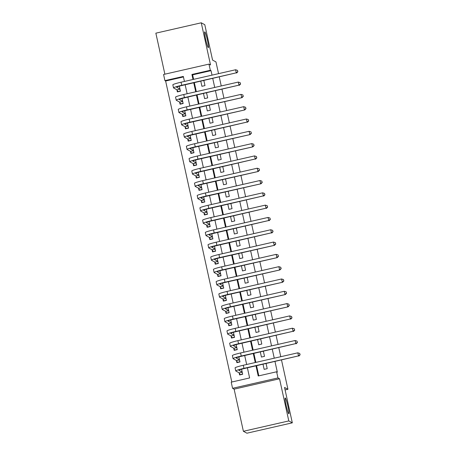 <?xml version="1.0" encoding="UTF-8"?>
<svg xmlns="http://www.w3.org/2000/svg" width="456" height="456" viewBox="0 0 456 456"><rect width="100%" height="100%" fill="white"/><g stroke="black" fill="none" stroke-linecap="round" stroke-linejoin="round"><path stroke-width="0.68" d="M208.278 47.629A8.094 0.775 -102.9 0 1 205.713 39.592A8.094 0.775 -102.9 0 1 204.744 31.863A8.094 0.775 -102.9 0 1 204.812 31.874A8.094 0.775 -102.9 0 1 207.372 39.911A8.094 0.775 -102.9 0 1 208.346 47.641A8.094 0.775 -102.9 0 1 208.278 47.629M288.773 413.757A8.094 0.775 -102.9 0 1 286.214 405.726A8.094 0.775 -102.9 0 1 285.239 397.991A8.094 0.775 -102.9 0 1 285.308 398.002A8.094 0.775 -102.9 0 1 287.873 406.039A8.094 0.775 -102.9 0 1 288.842 413.769A8.094 0.775 -102.9 0 1 288.773 413.757M183.443 76.944L165.631 81.014L164.924 80.632L163.573 74.476L208.973 64.114L210.324 70.264L191.919 74.471L193.019 79.475M218.544 73.65L215.962 61.919L212.57 60.089L204.79 24.709L201.261 22.8L155.855 33.168L164.878 74.18M281.512 360.046L287.935 389.281L284.544 387.452L292.325 422.832L246.924 433.2L243.39 431.29L288.796 420.928L279.528 378.776L277.972 377.938L232.571 388.301L231.215 382.151L249.626 377.95L247.397 367.832M279.528 378.776L234.122 389.145L243.39 431.29M234.122 389.145L232.571 388.301M165.631 81.014L231.808 382.014M292.325 422.832L288.796 420.928M200.788 81.208L201.911 86.298L204.978 85.603L203.855 80.507M203.496 93.514L204.613 98.61L207.685 97.909L206.562 92.813M206.203 105.82L207.32 110.916L210.387 110.215L209.27 105.119M208.905 118.127L210.028 123.223L213.094 122.521L211.977 117.426M211.612 130.433L212.735 135.529L215.802 134.828L214.679 129.732M214.32 142.739L215.437 147.835L218.504 147.134L217.387 142.038M217.027 155.046L218.145 160.141L221.211 159.44L220.094 154.35M219.729 167.358L220.852 172.448L223.919 171.747L222.796 166.657M222.437 179.664L223.554 184.754L226.626 184.053L225.503 178.963M225.144 191.97L226.261 197.06L229.328 196.359L228.211 191.269M227.846 204.277L228.969 209.367L232.036 208.671L230.918 203.575M230.554 216.583L231.676 221.679L234.743 220.978L233.62 215.882M233.261 228.889L234.378 233.985L237.445 233.284L236.328 228.188M235.963 241.195L237.086 246.291L240.152 245.59L239.035 240.494M238.67 253.502L239.793 258.598L242.86 257.896L241.737 252.801M241.378 265.808L242.495 270.904L245.567 270.203L244.445 265.107M244.085 278.114L245.203 283.21L248.269 282.509L247.152 277.419M246.787 290.426L247.91 295.517L250.977 294.815L249.854 289.725M249.495 302.733L250.612 307.823L253.684 307.122L252.561 302.032M252.202 315.039L253.319 320.129L256.386 319.428L255.269 314.338M254.904 327.345L256.027 332.435L259.094 331.74L257.976 326.644M257.611 339.652L258.734 344.747L261.801 344.046L260.678 338.95M260.319 351.958L261.436 357.054L264.508 356.353L263.386 351.257M239.126 372.808L239.605 374.963L242.672 374.262L241.56 369.223M236.425 360.502L236.898 362.657L239.964 361.956L238.858 356.917M233.717 348.196L234.19 350.35L237.257 349.649L236.151 344.611M231.01 335.89L231.483 338.038L234.555 337.343L233.444 332.304M228.308 323.583L228.781 325.732L231.847 325.037L230.742 319.998M225.6 311.271L226.073 313.426L229.14 312.725L228.034 307.692M222.893 298.965L223.366 301.12L226.432 300.418L225.327 295.385M220.185 286.659L220.664 288.813L223.731 288.112L222.619 283.079M217.483 274.352L217.957 276.507L221.023 275.806L219.917 270.773M214.776 262.046L215.249 264.201L218.316 263.5L217.21 258.466M212.069 249.74L212.542 251.894L215.614 251.193L214.502 246.154M209.367 237.433L209.84 239.588L212.906 238.887L211.801 233.848M206.659 225.127L207.132 227.282L210.199 226.581L209.093 221.542M203.952 212.821L204.425 214.97L207.491 214.274L206.386 209.236M201.25 200.515L201.723 202.663L204.79 201.968L203.684 196.929M198.542 188.203L199.015 190.357L202.082 189.656L200.976 184.623M195.835 175.896L196.308 178.051L199.375 177.35L198.269 172.317M193.127 163.59L193.6 165.745L196.673 165.043L195.561 160.01M190.426 151.284L190.899 153.438L193.965 152.737L192.859 147.704M187.718 138.977L188.191 141.132L191.258 140.431L190.152 135.398M185.011 126.671L185.484 128.826L188.556 128.125L187.445 123.086M182.309 114.365L182.782 116.519L185.849 115.818L184.743 110.779M179.601 102.058L180.074 104.213L183.141 103.512L182.035 98.473M176.894 89.752L177.367 91.901L180.433 91.206L179.328 86.167M255.987 365.872L258.216 375.983L276.621 371.782L277.328 372.164L274.991 361.534M274.255 358.199L272.283 349.228M271.548 345.893L269.576 336.921M268.84 333.587L266.868 324.615M266.139 321.275L264.166 312.303M263.431 308.968L261.459 299.997M260.724 296.662L258.751 287.69M258.022 284.356L256.05 275.384M255.314 272.05L253.342 263.078M252.607 259.743L250.635 250.771M249.899 247.437L247.927 238.465M247.198 235.131L245.225 226.159M244.49 222.824L242.518 213.853M241.783 210.518L239.81 201.546M239.081 198.206L237.109 189.234M236.373 185.9L234.401 176.928M233.666 173.593L231.694 164.622M230.964 161.287L228.986 152.315M228.256 148.981L226.284 140.009M225.549 136.675L223.577 127.703M222.841 124.368L220.869 115.396M220.14 112.062L218.167 103.09M217.432 99.756L215.46 90.784M214.725 87.449L212.752 78.478M212.023 75.137L211.031 70.646L192.626 74.847L193.612 79.344M194.347 82.678L196.319 91.65M197.055 94.985L199.027 103.957M199.756 107.291L201.734 116.263M202.464 119.597L204.436 128.569M205.171 131.904L207.144 140.875M207.879 144.21L209.851 153.182M210.581 156.516L212.553 165.488M213.288 168.828L215.26 177.8M215.996 181.135L217.968 190.106M218.698 193.441L220.67 202.413M221.405 205.747L223.377 214.719M224.113 218.053L226.085 227.025M226.82 230.36L228.792 239.332M229.522 242.666L231.494 251.638M232.229 254.972L234.202 263.944M234.937 267.279L236.909 276.25M237.639 279.585L239.611 288.557M240.346 291.897L242.318 300.869M243.054 304.203L245.026 313.175M245.761 316.51L247.733 325.481M248.463 328.816L250.435 337.788M251.17 341.122L253.143 350.094M253.878 353.428L255.85 362.4M256.58 365.735L258.808 375.852M263.026 364.264L264.144 369.36L267.21 368.659L266.093 363.563M219.273 76.984L221.245 85.956M221.981 89.29L223.953 98.262M224.688 101.602L226.66 110.574M227.39 113.909L229.362 122.881M230.098 126.215L232.07 135.187M232.805 138.521L234.777 147.493M235.513 150.828L237.485 159.799M238.214 163.134L240.187 172.106M240.922 175.44L242.894 184.412M243.629 187.747L245.602 196.718M246.331 200.053L248.303 209.025M249.039 212.359L251.011 221.331M251.746 224.671L253.718 233.643M254.454 236.977L256.426 245.949M257.155 249.284L259.128 258.256M259.863 261.59L261.835 270.562M262.57 273.896L264.543 282.868M265.272 286.203L267.245 295.174M267.98 298.509L269.952 307.481M270.687 310.815L272.659 319.787M273.389 323.122L275.367 332.093M276.097 335.428L278.069 344.4M278.804 347.74L280.776 356.712M285.091 389.931L287.935 389.281M208.973 64.114L210.529 64.951L201.261 22.8M211.031 70.646L210.324 70.264M276.621 371.782L277.972 377.938M184.429 81.442L183.329 76.431L164.924 80.632M246.667 364.498L244.695 355.526M243.96 352.192L241.988 343.22M241.252 339.885L239.28 330.913M238.551 327.579L236.578 318.607M235.843 315.267L233.871 306.295M233.136 302.961L231.163 293.989M230.434 290.654L228.456 281.683M227.726 278.348L225.754 269.376M225.019 266.042L223.047 257.07M222.311 253.735L220.339 244.764M219.61 241.429L217.637 232.457M216.902 229.123L214.93 220.151M214.195 216.817L212.222 207.845M211.493 204.51L209.515 195.538M208.785 192.198L206.813 183.226M206.078 179.892L204.106 170.92M203.37 167.586L201.398 158.614M200.668 155.279L198.696 146.308M197.961 142.973L195.989 134.001M195.254 130.667L193.281 121.695M192.552 118.36L190.579 109.389M189.844 106.054L187.872 97.082M187.137 93.748L185.165 84.776M193.754 82.815L195.727 91.787M196.462 95.122L198.434 104.093M199.164 107.428L201.142 116.4M201.871 119.734L203.843 128.706M204.579 132.04L206.551 141.012M207.286 144.347L209.258 153.319M209.988 156.653L211.96 165.625M212.695 168.959L214.668 177.931M215.403 181.266L217.375 190.237M218.105 193.572L220.077 202.544M220.812 205.884L222.784 214.856M223.52 218.19L225.492 227.162M226.227 230.497L228.2 239.468M228.929 242.803L230.901 251.775M231.637 255.109L233.609 264.081M234.344 267.415L236.316 276.387M237.046 279.722L239.018 288.694M239.753 292.028L241.726 301M242.461 304.334L244.433 313.306M245.168 316.641L247.141 325.612M247.87 328.953L249.842 337.924M250.578 341.259L252.55 350.231M253.285 353.565L255.257 362.537M192.626 74.847L191.919 74.471M266.179 363.945L265.654 363.666M263.471 351.639L262.947 351.359M260.764 339.332L260.239 339.053M258.056 327.026L257.532 326.747M255.354 314.72L254.83 314.435M252.647 302.413L252.122 302.128M249.939 290.107L249.415 289.822M247.237 277.801L246.713 277.516M244.53 265.495L244.006 265.21M241.822 253.188L241.298 252.903M239.115 240.876L238.591 240.597M236.413 228.57L235.889 228.291M233.706 216.264L233.181 215.984M230.998 203.957L230.474 203.678M228.296 191.651L227.772 191.366M225.589 179.345L225.064 179.06M222.881 167.038L222.357 166.754M220.174 154.732L219.655 154.447M217.472 142.426L216.948 142.141M214.765 130.12L214.24 129.835M212.057 117.808L211.533 117.528M209.355 105.501L208.831 105.222M206.648 93.195L206.123 92.916M203.94 80.889L203.416 80.609M242.626 374.068L240.044 374.661L239.269 372.883L242.221 372.21M242.199 372.107L238.881 370.318A6.321 0.524 -12.4 0 1 238.841 370.278A6.321 0.524 -12.4 0 1 244.313 368.539L298.503 355.891L243.96 368.345A9.485 0.792 167.6 0 0 235.758 370.956A9.485 0.792 167.6 0 0 235.815 371.019L239.269 372.883M300.002 354.665L299.729 353.434L300.002 354.665L298.503 355.891L297.825 352.819L243.282 365.267A9.485 0.792 167.6 0 0 235.079 367.878L235.758 370.956M297.825 352.819L299.729 353.434M300.145 354.739L298.857 356.085M239.924 361.762L237.342 362.355L236.567 360.576L239.514 359.904M239.491 359.801L236.179 358.011A6.321 0.524 -12.4 0 1 236.14 357.971A6.321 0.524 -12.4 0 1 241.606 356.233L295.796 343.585L241.252 356.039A9.485 0.792 167.6 0 0 233.05 358.65A9.485 0.792 167.6 0 0 233.107 358.712L236.567 360.576M297.295 342.353L297.027 341.128L297.295 342.353L295.796 343.585L295.117 340.512L240.574 352.961A9.485 0.792 167.6 0 0 232.372 355.572L233.05 358.65M295.117 340.512L297.027 341.128M297.437 342.433L296.149 343.778M237.217 349.456L234.635 350.043L233.86 348.27L236.806 347.597M236.784 347.495L233.472 345.705A6.321 0.524 -12.4 0 1 233.432 345.659A6.321 0.524 -12.4 0 1 238.898 343.921L293.088 331.278L238.545 343.733A9.485 0.792 167.6 0 0 230.343 346.343A9.485 0.792 167.6 0 0 230.405 346.406L233.86 348.27M294.587 330.047L294.32 328.816L294.587 330.047L293.088 331.278L292.416 328.2L237.872 340.655A9.485 0.792 167.6 0 0 229.67 343.265L230.343 346.343M292.416 328.2L294.32 328.816M294.73 330.127L293.442 331.472M234.509 337.149L231.927 337.736L231.152 335.964L234.105 335.291M234.076 335.188L230.764 333.399A6.321 0.524 -12.4 0 1 230.725 333.353A6.321 0.524 -12.4 0 1 236.197 331.615L290.386 318.972L235.843 331.426A9.485 0.792 167.6 0 0 227.641 334.031A9.485 0.792 167.6 0 0 227.698 334.1L231.152 335.964M291.886 317.741L291.612 316.51L291.886 317.741L290.386 318.972L289.708 315.894L235.165 328.348A9.485 0.792 167.6 0 0 226.963 330.959L227.641 334.031M289.708 315.894L291.612 316.51M292.022 317.821L290.74 319.166M231.802 324.843L229.225 325.43L228.45 323.657L231.397 322.985M231.374 322.882L228.063 321.092A6.321 0.524 -12.4 0 1 228.023 321.047A6.321 0.524 -12.4 0 1 233.489 319.308L288.032 306.854L233.136 319.12A9.485 0.792 167.6 0 0 224.933 321.725A9.485 0.792 167.6 0 0 224.99 321.793L228.45 323.657M289.178 305.435L288.904 304.203L289.178 305.435L287.679 306.666L287.001 303.588L232.457 316.042A9.485 0.792 167.6 0 0 224.255 318.653L224.933 321.725M287.001 303.588L288.904 304.203M289.321 305.514L288.032 306.854M229.1 312.537L226.518 313.124L225.743 311.351L228.69 310.678M228.667 310.576L225.355 308.786A6.321 0.524 -12.4 0 1 225.315 308.74A6.321 0.524 -12.4 0 1 230.782 307.002L285.325 294.547L230.428 306.814A9.485 0.792 167.6 0 0 222.226 309.419A9.485 0.792 167.6 0 0 222.289 309.487L225.743 311.351M286.471 293.128L286.203 291.897L286.471 293.128L284.971 294.359L284.299 291.281L229.756 303.736A9.485 0.792 167.6 0 0 221.553 306.346L222.226 309.419M284.299 291.281L286.203 291.897M286.613 293.202L285.325 294.547M226.393 300.23L223.81 300.817L223.035 299.045L225.982 298.372M225.959 298.264L222.648 296.48A6.321 0.524 -12.4 0 1 222.608 296.434A6.321 0.524 -12.4 0 1 228.08 294.696L282.623 282.241L227.726 294.508A9.485 0.792 167.6 0 0 219.524 297.112A9.485 0.792 167.6 0 0 219.581 297.181L223.035 299.045M283.763 280.822L283.495 279.591L283.763 280.822L282.27 282.053L281.591 278.975L227.048 291.43A9.485 0.792 167.6 0 0 218.846 294.034L219.524 297.112M281.591 278.975L283.495 279.591M283.906 280.896L282.623 282.241M223.685 287.924L221.103 288.511L220.328 286.738L223.28 286.066M223.258 285.958L219.94 284.173A6.321 0.524 -12.4 0 1 219.9 284.128A6.321 0.524 -12.4 0 1 225.372 282.389L279.916 269.935L225.019 282.196A9.485 0.792 167.6 0 0 216.817 284.806A9.485 0.792 167.6 0 0 216.874 284.869L220.328 286.738M281.061 268.516L280.788 267.284L281.061 268.516L279.562 269.747L278.884 266.669L224.341 279.123A9.485 0.792 167.6 0 0 216.138 281.728L216.817 284.806M278.884 266.669L280.788 267.284M281.204 268.59L279.916 269.935M220.983 275.612L218.401 276.205L217.626 274.432L220.573 273.76M220.55 273.651L217.238 271.861A6.321 0.524 -12.4 0 1 217.198 271.822A6.321 0.524 -12.4 0 1 222.665 270.083L277.208 257.629L222.311 269.889A9.485 0.792 167.6 0 0 214.109 272.5A9.485 0.792 167.6 0 0 214.166 272.563L217.626 274.432M278.354 256.209L278.086 254.978L278.354 256.209L276.855 257.44L276.182 254.362L221.633 266.817A9.485 0.792 167.6 0 0 213.431 269.422L214.109 272.5M276.182 254.362L278.086 254.978M278.496 256.283L277.208 257.629M218.276 263.306L215.694 263.899L214.918 262.126L217.865 261.448M217.843 261.345L214.531 259.555A6.321 0.524 -12.4 0 1 214.491 259.515A6.321 0.524 -12.4 0 1 219.957 257.777L274.501 245.322L219.604 257.583A9.485 0.792 167.6 0 0 211.402 260.194A9.485 0.792 167.6 0 0 211.464 260.256L214.918 262.126M275.646 243.903L275.378 242.672L275.646 243.903L274.147 245.128L273.475 242.056L218.931 254.505A9.485 0.792 167.6 0 0 210.729 257.116L211.402 260.194M273.475 242.056L275.378 242.672M275.789 243.977L274.501 245.322M215.568 250.999L212.986 251.592L212.211 249.814L215.164 249.141M215.141 249.039L211.823 247.249A6.321 0.524 -12.4 0 1 211.783 247.209A6.321 0.524 -12.4 0 1 217.255 245.47L271.445 232.822L216.902 245.277A9.485 0.792 167.6 0 0 208.7 247.887A9.485 0.792 167.6 0 0 208.757 247.95L212.211 249.814M272.945 231.597L272.671 230.365L272.945 231.597L271.445 232.822L270.767 229.75L216.224 242.199A9.485 0.792 167.6 0 0 208.021 244.809L208.7 247.887M270.767 229.75L272.671 230.365M273.081 231.671L271.799 233.016M212.866 238.693L210.284 239.286L209.509 237.508L212.456 236.835M212.433 236.732L209.122 234.943A6.321 0.524 -12.4 0 1 209.082 234.903A6.321 0.524 -12.4 0 1 214.548 233.164L268.738 220.516L214.195 232.97A9.485 0.792 167.6 0 0 205.992 235.581A9.485 0.792 167.6 0 0 206.049 235.644L209.509 237.508M270.237 219.285L269.963 218.059L270.237 219.285L268.738 220.516L268.06 217.444L213.516 229.892A9.485 0.792 167.6 0 0 205.314 232.503L205.992 235.581M268.06 217.444L269.963 218.059M270.38 219.364L269.091 220.71M210.159 226.387L207.577 226.974L206.802 225.201L209.749 224.529M209.726 224.426L206.414 222.636A6.321 0.524 -12.4 0 1 206.374 222.596A6.321 0.524 -12.4 0 1 211.84 220.852L266.03 208.21L211.487 220.664A9.485 0.792 167.6 0 0 203.285 223.275A9.485 0.792 167.6 0 0 203.347 223.337L206.802 225.201M267.529 206.978L267.262 205.747L267.529 206.978L266.03 208.21L265.358 205.132L210.814 217.586A9.485 0.792 167.6 0 0 202.612 220.197L203.285 223.275M265.358 205.132L267.262 205.747M267.672 207.058L266.384 208.403M207.451 214.081L204.869 214.668L204.094 212.895L207.041 212.222M207.018 212.12L203.707 210.33A6.321 0.524 -12.4 0 1 203.667 210.284A6.321 0.524 -12.4 0 1 209.139 208.546L263.329 195.903L208.785 208.358A9.485 0.792 167.6 0 0 200.583 210.963A9.485 0.792 167.6 0 0 200.64 211.031L204.094 212.895M264.828 194.672L264.554 193.441L264.828 194.672L263.329 195.903L262.65 192.825L208.107 205.28A9.485 0.792 167.6 0 0 199.905 207.89L200.583 210.963M262.65 192.825L264.554 193.441M264.964 194.752L263.682 196.097M204.744 201.774L202.162 202.361L201.387 200.589L204.339 199.916M204.316 199.813L200.999 198.024A6.321 0.524 -12.4 0 1 200.959 197.978A6.321 0.524 -12.4 0 1 206.431 196.24L260.974 183.785L206.078 196.051A9.485 0.792 167.6 0 0 197.875 198.656A9.485 0.792 167.6 0 0 197.932 198.725L201.387 200.589M262.12 182.366L261.847 181.135L262.12 182.366L260.621 183.597L259.943 180.519L205.399 192.974A9.485 0.792 167.6 0 0 197.197 195.584L197.875 198.656M259.943 180.519L261.847 181.135M262.263 182.446L260.974 183.785M202.042 189.468L199.46 190.055L198.685 188.282L201.632 187.61M201.609 187.507L198.297 185.717A6.321 0.524 -12.4 0 1 198.257 185.672A6.321 0.524 -12.4 0 1 203.724 183.933L258.267 171.479L203.37 183.745A9.485 0.792 167.6 0 0 195.168 186.35A9.485 0.792 167.6 0 0 195.231 186.418L198.685 188.282M259.413 170.059L259.145 168.828L259.413 170.059L257.914 171.291L257.241 168.213L202.698 180.667A9.485 0.792 167.6 0 0 194.49 183.278L195.168 186.35M257.241 168.213L259.145 168.828M259.555 170.134L258.267 171.479M199.335 177.162L196.753 177.749L195.977 175.976L198.924 175.303M198.901 175.195L195.59 173.411A6.321 0.524 -12.4 0 1 195.55 173.365A6.321 0.524 -12.4 0 1 201.016 171.627L255.212 158.984L200.663 171.439A9.485 0.792 167.6 0 0 192.46 174.044A9.485 0.792 167.6 0 0 192.523 174.112L195.977 175.976M256.705 157.753L256.437 156.522L256.705 157.753L255.212 158.984L254.533 155.906L199.99 168.361A9.485 0.792 167.6 0 0 191.788 170.966L192.46 174.044M254.533 155.906L256.437 156.522M256.848 157.827L255.559 159.172M196.627 164.855L194.045 165.442L193.27 163.67L196.222 162.997M196.2 162.889L192.882 161.105A6.321 0.524 -12.4 0 1 192.842 161.059A6.321 0.524 -12.4 0 1 198.314 159.321L252.858 146.866L197.961 159.127A9.485 0.792 167.6 0 0 189.759 161.737A9.485 0.792 167.6 0 0 189.816 161.8L193.27 163.67M254.003 145.447L253.73 144.216L254.003 145.447L252.504 146.678L251.826 143.6L197.283 156.055A9.485 0.792 167.6 0 0 189.08 158.66L189.759 161.737M251.826 143.6L253.73 144.216M254.14 145.521L252.858 146.866M193.925 152.543L191.343 153.136L190.568 151.363L193.515 150.691M193.492 150.583L190.18 148.793A6.321 0.524 -12.4 0 1 190.141 148.753A6.321 0.524 -12.4 0 1 195.607 147.014L250.15 134.56L195.254 146.821A9.485 0.792 167.6 0 0 187.051 149.431A9.485 0.792 167.6 0 0 187.108 149.494L190.568 151.363M251.296 133.141L251.022 131.909L251.296 133.141L249.797 134.372L249.118 131.294L194.575 143.748A9.485 0.792 167.6 0 0 186.373 146.353L187.051 149.431M249.118 131.294L251.022 131.909M251.438 133.215L250.15 134.56M191.218 140.237L188.636 140.83L187.861 139.057L190.807 138.379M190.785 138.276L187.473 136.486A6.321 0.524 -12.4 0 1 187.433 136.447A6.321 0.524 -12.4 0 1 192.899 134.708L247.089 122.06L192.546 134.514A9.485 0.792 167.6 0 0 184.344 137.125A9.485 0.792 167.6 0 0 184.406 137.188L187.861 139.057M248.588 120.834L248.32 119.603L248.588 120.834L247.089 122.06L246.417 118.987L191.873 131.436A9.485 0.792 167.6 0 0 183.671 134.047L184.344 137.125M246.417 118.987L248.32 119.603M248.731 120.908L247.443 122.254M188.51 127.931L185.928 128.524L185.153 126.745L188.1 126.073M188.077 125.97L184.765 124.18A6.321 0.524 -12.4 0 1 184.726 124.14A6.321 0.524 -12.4 0 1 190.198 122.402L244.741 109.947L189.844 122.208A9.485 0.792 167.6 0 0 181.642 124.819A9.485 0.792 167.6 0 0 181.699 124.881L185.153 126.745M245.887 108.528L245.613 107.297L245.887 108.528L244.387 109.754L243.709 106.681L189.166 119.13A9.485 0.792 167.6 0 0 180.964 121.741L181.642 124.819M243.709 106.681L245.613 107.297M246.023 108.602L244.741 109.947M185.803 115.624L183.226 116.217L182.446 114.439L185.398 113.766M185.375 113.664L182.058 111.874A6.321 0.524 -12.4 0 1 182.024 111.834A6.321 0.524 -12.4 0 1 187.49 110.095L242.033 97.641L187.137 109.902A9.485 0.792 167.6 0 0 178.934 112.512A9.485 0.792 167.6 0 0 178.991 112.575L182.446 114.439M243.179 96.216L242.905 94.99L243.179 96.216L241.68 97.447L241.002 94.375L186.458 106.824A9.485 0.792 167.6 0 0 178.256 109.434L178.934 112.512M241.002 94.375L242.905 94.99M243.322 96.296L242.033 97.641M183.101 103.318L180.519 103.905L179.744 102.133L182.691 101.46M182.668 101.357L179.356 99.568A6.321 0.524 -12.4 0 1 179.316 99.528A6.321 0.524 -12.4 0 1 184.783 97.784L238.972 85.141L184.429 97.595A9.485 0.792 167.6 0 0 176.227 100.206A9.485 0.792 167.6 0 0 176.29 100.269L179.744 102.133M240.472 83.91L240.204 82.678L240.472 83.91L238.972 85.141L238.3 82.063L183.757 94.517A9.485 0.792 167.6 0 0 175.549 97.128L176.227 100.206M238.3 82.063L240.204 82.678M240.614 83.989L239.326 85.335M180.394 91.012L177.811 91.599L177.036 89.826L179.983 89.154M179.96 89.051L176.649 87.261A6.321 0.524 -12.4 0 1 176.609 87.216A6.321 0.524 -12.4 0 1 182.075 85.477L236.271 72.835L181.727 85.289A9.485 0.792 167.6 0 0 173.519 87.894A9.485 0.792 167.6 0 0 173.582 87.962L177.036 89.826M237.764 71.603L237.496 70.372L237.764 71.603L236.271 72.835L235.592 69.757L181.049 82.211A9.485 0.792 167.6 0 0 172.847 84.822L173.519 87.894M235.592 69.757L237.496 70.372M237.907 71.683L236.624 73.028M243.96 368.345L243.282 365.267M241.252 356.039L240.574 352.961M238.545 343.733L237.872 340.655M235.843 331.426L235.165 328.348M233.136 319.12L232.457 316.042M230.428 306.814L229.756 303.736M227.726 294.508L227.048 291.43M225.019 282.196L224.341 279.123M222.311 269.889L221.633 266.817M219.604 257.583L218.931 254.505M216.902 245.277L216.224 242.199M214.195 232.97L213.516 229.892M211.487 220.664L210.814 217.586M208.785 208.358L208.107 205.28M206.078 196.051L205.399 192.974M203.37 183.745L202.698 180.667M200.663 171.439L199.99 168.361M197.961 159.127L197.283 156.055M195.254 146.821L194.575 143.748M192.546 134.514L191.873 131.436M189.844 122.208L189.166 119.13M187.137 109.902L186.458 106.824M184.429 97.595L183.757 94.517M181.727 85.289L181.049 82.211"/></g></svg>

